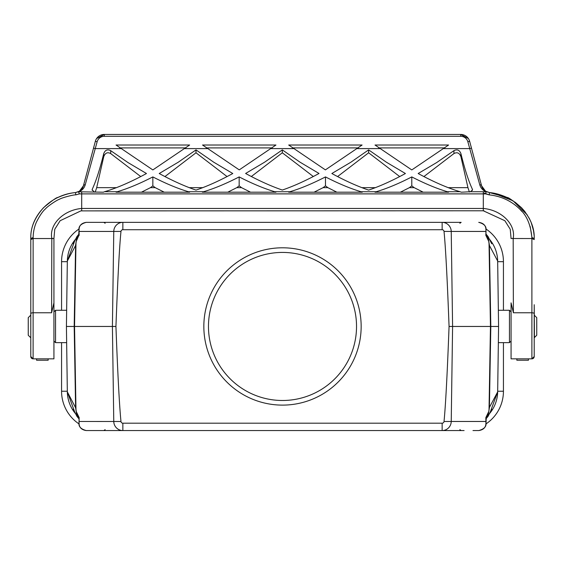 <?xml version="1.0" encoding="UTF-8"?>
<svg xmlns="http://www.w3.org/2000/svg" width="565" height="565" viewBox="0 0 565 565"><rect width="100%" height="100%" fill="white"/><g stroke="black" fill="none" stroke-linecap="round" stroke-linejoin="round"><path stroke-width="0.85" d="M53.929 307.021L53.929 238.55L53.929 358.846L33.109 358.846A2.317 2.317 0 0 1 30.793 356.529L30.793 238.543C29.987 215.809 50.603 194.699 75.47 192.587C70.208 192.997 64.368 194.628 57.941 197.482C56.896 197.15 52.072 200.575 43.47 207.743C34.613 217.702 30.39 227.97 30.793 238.543L33.13 237.505L33.109 358.846L30.793 356.529M53.929 238.55L54.756 229.291L60.137 220.717L80.873 210.886L60.13 220.724L54.756 229.291L53.929 238.543L33.109 238.543L33.13 237.533M140.742 176.57L110.705 153.574C107.477 151.872 105.147 152.924 103.72 156.738L96.693 187.651L95.245 192.036M78.846 191.796L103.317 192.199L104.539 191.733L117.28 191.733C127.888 188.583 139.739 183.646 152.847 176.909C165.948 183.646 177.805 188.583 188.406 191.733L203.598 191.733C214.199 188.583 226.056 183.646 239.165 176.909C252.265 183.646 264.123 188.583 274.724 191.733L289.916 191.733C300.516 188.583 312.374 183.646 325.482 176.909C338.583 183.646 350.441 188.583 361.042 191.733L376.234 191.733C386.834 188.583 398.692 183.646 411.793 176.909C424.901 183.646 436.759 188.583 447.36 191.733L460.101 191.733C447.621 188.011 433.645 181.937 418.171 173.519L436.66 162.565L453.935 150.65C457.226 149.04 459.557 150.05 460.927 153.673C464.797 169.373 468.618 181.217 472.375 189.204L472.524 189.847L470.497 191.733L485.858 191.74C482.708 190.25 480.681 187.94 479.777 184.812A1.85 1.427 -15 0 1 481.571 185.779C482.326 188.449 483.972 190.433 486.507 191.726L489.53 192.587L485.547 191.196L481.571 185.779L471.471 148.115L481.571 185.779M94.143 191.733L92.116 189.847L92.264 189.204C96.022 181.217 99.843 169.373 103.72 153.673C105.083 150.05 107.414 149.04 110.705 150.65L127.98 162.565L146.476 173.519C130.995 181.937 117.019 188.011 104.539 191.733M164.253 192.199L155.206 187.651L152.847 185.843L150.481 187.651L141.434 192.199M117.28 191.733L116.058 192.199L189.628 192.199L188.406 191.733M152.847 185.843L152.847 176.909M227.059 176.57L196.006 152.79L164.945 176.57M196.006 149.887L213.732 162.197L232.787 173.519C219.559 180.729 207.298 186.259 196.006 190.101C184.713 186.259 172.445 180.729 159.217 173.519L178.279 162.197L196.006 149.887L196.006 152.79M250.57 192.199L241.523 187.651L239.165 185.843L236.799 187.651L227.752 192.199M203.598 191.733L202.376 192.199L275.946 192.199L274.724 191.733M239.165 185.843L239.165 176.909M423.898 176.57L453.935 153.574C457.163 151.872 459.493 152.924 460.927 156.738L467.947 187.651L469.395 192.036M460.101 191.733L461.33 192.199L470.497 191.733M400.387 192.199L409.434 187.651L411.793 185.843L414.159 187.651L423.206 192.199M376.234 191.733L375.012 192.199L448.582 192.199L447.36 191.733M411.793 185.843L411.793 176.909M337.58 176.57L368.634 152.79L399.695 176.57M368.634 149.887L386.368 162.197L405.423 173.519C392.195 180.729 379.927 186.259 368.634 190.101C357.341 186.259 345.081 180.729 331.853 173.519L350.907 162.197L368.634 149.887L368.634 152.79M314.069 192.199L323.116 187.651L325.482 185.843L327.841 187.651L336.888 192.199M289.916 191.733L288.694 192.199L362.264 192.199L361.042 191.733M325.482 185.843L325.482 176.909M282.323 149.887L300.008 162.169L319.02 173.469C305.835 180.666 293.595 186.189 282.323 190.045C271.045 186.189 258.812 180.666 245.62 173.469L264.632 162.169L282.323 149.887L282.323 152.79L313.307 176.52M282.323 152.79L251.333 176.52M534.207 307.551L534.207 356.529A2.317 2.317 0 0 1 531.891 358.846L511.071 358.846L511.071 302.854L513.387 312.77L513.175 238.515L531.891 238.543L531.87 237.533M484.297 193.152L489.163 194.854L485.639 193.887L79.361 193.887L75.837 194.854C73.351 194.635 61.352 197.884 59.332 199.318C56.754 200.01 47.036 206.691 45.596 208.768C42.778 211.091 39.67 215.653 36.273 222.448C34.31 227.024 33.257 232.046 33.13 237.505M519.878 209.248L521.954 211.522M530.154 226.417L531.856 236.834M531.87 237.519L531.891 238.543L534.207 239.56L534.207 238.543L531.87 237.505C530.726 224.637 526.566 215.06 519.405 208.768C511.141 200.815 501.063 196.175 489.163 194.854L489.53 192.587C494.792 192.997 500.632 194.628 507.059 197.482C508.097 197.143 512.921 200.568 521.53 207.743C530.38 217.702 534.61 227.97 534.207 238.543M511.071 302.854L511.071 307.021M378.783 147.91L444.81 147.91M375.012 145.021L448.582 145.021L411.793 169.931L375.012 145.021M292.465 147.91L358.323 147.91M288.694 145.021L362.094 145.021L325.391 169.881L288.694 145.021M272.175 147.91L206.324 147.91M202.545 145.021L275.946 145.021L239.249 169.881L202.545 145.021M185.857 147.91L119.837 147.91M116.058 145.021L189.628 145.021L152.847 169.931L116.058 145.021M479.777 184.812L467.855 141.773A7.402 7.402 180 0 0 460.708 136.292L104.292 136.292A7.402 7.402 180 0 0 97.138 141.78L85.223 184.812A1.85 1.427 -165 0 0 83.429 185.779L95.351 141.299A9.252 9.252 0 0 1 104.292 134.442L460.327 134.442M96.601 138.538L104.292 134.435L460.708 134.442A9.252 9.252 0 0 1 469.642 141.299L471.471 148.115L469.642 141.299L471.471 148.115L469.685 148.595L443.913 148.595M104.666 134.442L104.292 134.442L104.292 136.292M460.708 136.292L460.708 134.442L468.392 138.538M468.943 139.47L469.642 141.299L467.855 141.773M483.308 208.471L483.308 210.78L504.87 220.717L510.244 229.291L511.071 238.543L510.244 229.291L504.863 220.717L483.308 210.78L80.859 210.886L81.692 210.787L81.692 208.471L483.308 208.471L483.308 191.733M79.446 191.203L83.429 185.779L79.453 191.196L75.47 192.587L78.493 191.726C81.049 190.405 82.695 188.428 83.429 185.779L95.351 141.299L93.522 148.115L95.351 141.299L97.138 141.78M534.207 344.961L534.207 342.397M30.793 239.525L30.793 342.397M533.607 231.085L531.375 222.97M527.272 214.933L513.055 200.822L493.789 193.202M30.793 313.745A2.317 0.975 0 0 1 33.109 312.77L51.613 312.77L53.929 302.854M51.613 312.77L51.825 238.515C48.929 224.347 63.711 209.961 81.692 208.464L81.692 208.471M81.692 191.733L81.692 208.464M483.308 208.464C501.296 209.961 516.071 224.347 513.175 238.515L512.561 238.388M534.434 315.355L536.75 317.664L536.75 335.25L534.434 337.559L534.207 304.712M489.53 192.587L506.819 197.369L515.372 202.411L521.481 207.701L524.765 211.423L529.306 218.415L531.093 222.25L533.466 230.259L534.13 235.556M486.154 191.803L485.639 193.887M75.47 192.587L75.837 194.854M78.902 191.521L78.493 191.726L79.361 193.887M85.223 184.812C84.319 187.94 82.292 190.25 79.142 191.74M30.793 239.56L33.109 238.543M511.085 238.479L513.175 238.515M51.825 238.515L52.799 238.366M48.145 358.846L48.145 360.23L36.577 360.23L36.577 358.846M516.855 358.846L516.855 360.23L528.423 360.23L528.423 358.846M488.873 238.557A34.656 34.656 0 0 1 497.666 261.03L498.577 326.457L452.593 326.457L451.23 421.469L485.886 421.469L485.836 417.627L488.803 411.419L489.241 407.753L488.803 411.419L489.241 407.753L497.666 391.884A34.656 34.656 0 0 1 488.873 414.357M75.173 239.673L67.334 261.03L66.423 326.457L74.185 326.457L75.604 407.753L76.197 411.419L79.164 417.627L79.008 422.429A2.317 1.928 7.2 0 0 79.072 422.804L79.065 423.136C79.1 427.373 81.494 429.852 86.261 430.565C81.028 429.146 78.599 426.695 78.966 423.199L78.98 422.698M498.577 326.457L497.666 391.884L489.827 413.234M66.423 326.457L67.334 391.884L75.173 413.241M76.127 414.357A34.656 34.656 0 0 1 67.334 391.884L75.604 407.753L76.445 412.98L78.712 417.048A1.391 1.384 -36.7 0 1 78.966 417.853L78.747 417.097M79.093 235.379A1.391 1.307 166.2 0 0 79.128 235.111L78.959 230.216L78.697 235.888A1.391 1.384 36.7 0 0 78.966 235.061L76.197 241.495L75.759 245.161L67.334 261.03A34.656 34.656 0 0 1 76.127 238.557M444.019 421.497A1.886 1.886 0 0 1 442.148 423.192L122.852 423.192A1.886 1.886 0 0 1 120.981 421.497A530.288 9.252 89.2 0 1 115.938 326.457A530.288 9.252 90.8 0 1 120.981 231.417A1.886 1.886 0 0 1 122.852 229.722L442.148 229.722A1.886 1.886 0 0 1 444.019 231.417L451.23 231.445L452.593 326.457L449.062 326.457A530.288 9.252 90.8 0 1 444.019 421.497L451.23 421.469A9.252 9.082 -90 0 1 442.148 430.565L86.261 430.565M78.839 417.217A1.391 1.384 -58.3 0 1 79.008 417.888L79.079 421.426A2.317 0.367 0.8 0 0 79.114 421.469L120.981 421.497M92.017 430.565L122.852 430.565A9.252 9.082 90 0 1 113.77 421.469L112.407 326.457L115.938 326.457M75.978 242.653L74.545 326.457L112.407 326.457L113.77 231.445L120.981 231.417M444.019 231.417A530.288 9.252 89.2 0 1 449.062 326.457M86.261 222.349C81.028 223.768 78.599 226.219 78.966 229.715L78.98 230.202L79.065 229.778C79.1 225.541 81.494 223.062 86.261 222.349L448.617 222.349M122.852 229.722L122.852 222.349L92.017 222.349M442.148 229.722L442.148 222.349L461.153 222.349L459.854 223.267M491.691 409.166L488.054 416.37L488.386 412.98L486.288 417.048A1.391 1.384 -143.3 0 0 486.034 417.853L485.935 423.136C485.9 427.373 483.506 429.852 478.739 430.565L472.983 430.565M442.148 423.192L442.148 430.565L460.927 430.565M75.978 410.261L74.545 326.457L74.185 326.457L75.604 245.161L76.946 236.544L73.309 243.748M497.666 261.03L489.241 245.161L488.803 241.495L485.836 235.287L486.041 230.216L485.872 235.111A1.391 1.307 13.8 0 0 485.907 235.379M73.309 409.166L76.946 416.37L76.445 412.98A13.878 13.843 90 0 0 78.938 417.606M75.759 407.753L76.275 411.765M76.197 241.495L75.759 245.161L76.197 241.495M491.691 243.748L488.054 236.544L488.386 239.934L486.303 235.888A1.391 1.384 143.3 0 1 486.034 235.061L486.274 235.845L485.787 235.231M489.241 245.161L488.725 241.142M486.02 422.698L486.034 423.114M486.02 422.712L486.034 423.199C486.401 426.695 483.972 429.146 478.739 430.565M79.079 421.426L79.128 417.803A1.391 1.307 -166.2 0 0 79.093 417.535L79.072 422.804M485.935 423.136L485.886 421.469A2.317 0.367 179.2 0 0 485.921 421.426M79.065 229.778L79.164 235.287M485.907 235.372L485.935 229.778C485.9 225.541 483.506 223.062 478.739 222.349C483.972 223.768 486.401 226.219 486.034 229.715L486.02 230.202L485.935 229.778M78.712 235.866L76.445 239.934A13.878 13.843 -90 0 1 78.938 235.308M486.303 417.027L486.041 422.698M79.079 231.481A2.317 0.367 -0.8 0 1 79.114 231.445L113.77 231.445A9.252 9.082 90 0 1 122.852 222.349M78.839 235.697A1.391 1.384 58.3 0 0 79.008 235.026L79.008 230.485A2.317 1.928 -7.2 0 1 79.072 230.11M442.148 222.349A9.252 9.082 -90 0 1 451.23 231.445L485.886 231.445A2.317 0.367 0.8 0 1 485.921 231.481M485.928 230.11A2.317 1.928 7.2 0 1 485.992 230.485L485.992 235.026A1.391 1.384 121.7 0 0 486.161 235.697M486.161 417.217A1.391 1.384 -121.7 0 0 485.992 417.888L485.992 422.429A2.317 1.928 172.8 0 1 485.928 422.804M78.98 422.712L79.065 423.136M361.155 326.457A78.655 78.655 0 0 1 243.169 394.575A78.655 78.655 0 0 1 243.169 258.339A78.655 78.655 0 0 1 361.155 326.457M214.651 356.07A74.029 74.029 0 0 0 356.529 326.457A74.029 74.029 0 0 0 267.372 253.989A74.029 74.029 0 0 0 214.651 356.07M511.071 341.034L509.453 342.651L509.453 310.263L498.528 310.263M30.567 315.355L28.25 317.664L28.25 335.25L30.567 337.559M53.929 311.88L55.547 310.263L55.547 342.651L66.472 342.651M485.992 423.912A39.331 39.331 0 0 0 503.436 391.234L503.436 342.651M503.436 310.263L503.436 261.68A39.331 39.331 0 0 0 485.992 229.002M79.008 229.002A39.331 39.331 0 0 0 61.564 261.68L61.564 310.263M61.564 342.651L61.564 391.234A39.331 39.331 0 0 0 79.008 423.912M100.895 430.565L116.383 430.565M448.617 430.565L464.105 430.565M116.383 222.349L100.895 222.349M116.461 187.651L96.693 187.651M92.264 190.405L92.264 189.204M103.72 153.673L103.72 156.738M110.705 153.574L110.705 150.65M155.206 187.651L150.481 187.651M202.771 187.651L189.233 187.651M241.523 187.651L236.799 187.651M448.186 187.651L467.947 187.651M453.935 153.574L453.935 150.65M460.927 153.673L460.927 156.738M472.375 190.405L472.375 189.204M409.434 187.651L414.159 187.651M361.868 187.651L375.407 187.651M323.116 187.651L327.841 187.651M93.522 148.115L95.308 148.595L120.726 148.595M184.96 148.595L207.214 148.595M271.278 148.595L293.362 148.595M357.426 148.595L379.68 148.595M534.207 356.529L531.891 358.846L531.891 238.543M513.387 312.77L531.891 312.77A2.317 0.975 -0 0 1 534.207 313.745M122.852 430.565L122.852 423.192M489.022 242.653L490.455 326.457L489.022 410.261M486.062 235.308A13.878 13.843 -90 0 1 488.556 239.934L489.396 245.161L490.816 326.457L489.396 407.753L488.556 412.98A13.878 13.843 90 0 1 486.062 417.606M497.68 261.68L503.436 261.68M497.68 391.234L503.436 391.234M61.564 261.68L67.32 261.68M67.32 391.234L61.564 391.234M483.697 189.649L481.952 186.916M83.041 186.937L81.219 189.734M483.308 210.787L484.134 210.893M81.692 210.787L80.873 210.893M105.147 223.267L103.847 222.349M459.854 429.647L461.153 430.565M105.147 429.647L103.847 430.565M78.966 423.114L78.959 422.698M78.966 229.8L78.959 230.216M486.034 229.8L486.041 230.216M488.054 416.37L486.041 418.813M76.946 416.37L78.959 418.813M76.946 236.544L78.959 234.101M488.054 236.544L486.041 234.101M78.726 417.069L79.213 417.683M511.071 311.88L509.453 310.263M509.453 342.651L498.528 342.651M53.929 341.034L55.547 342.651M55.547 310.263L66.472 310.263"/></g></svg>
